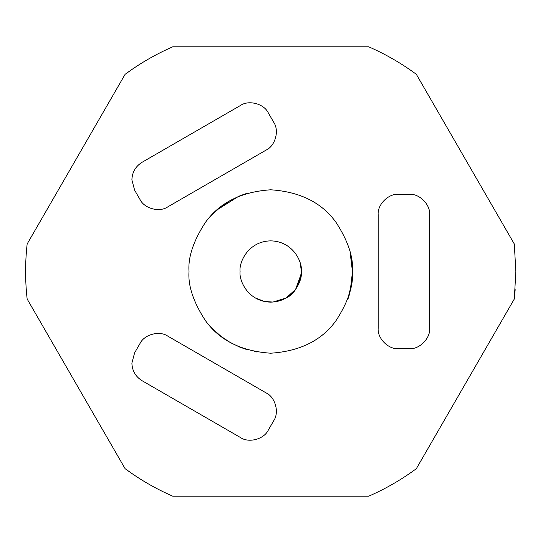 <?xml version="1.0" encoding="UTF-8"?>
<svg xmlns="http://www.w3.org/2000/svg" width="543" height="543" viewBox="0 0 543 543"><rect width="100%" height="100%" fill="white"/><g stroke="black" fill="none" stroke-linecap="round" stroke-linejoin="round"><path stroke-width="0.81" d="M220.913 336.266L214.057 330.361L220.349 335.832M214.023 330.334L209.415 325.515M300.36 263.715L301.365 271.5C302.6 262.541 293.403 241.275 270.726 240.861C248.049 241.275 238.852 262.541 240.087 271.5C238.852 280.459 248.049 301.725 270.726 302.139C293.403 301.725 302.6 280.459 301.365 271.5C299.471 285.462 294.36 294.306 286.046 298.032L272.898 302.064M272.864 302.064L264.285 301.453M264.224 301.44L254.823 297.693M239.653 195.928L247.798 193.077M142.096 162.269C135.567 166.355 132.159 172.253 131.888 179.957C132.159 172.253 135.567 166.355 142.096 162.269L240.44 105.491C248.735 99.647 264.081 103.754 268.344 112.964L273.652 122.161C279.496 130.456 275.382 145.802 266.172 150.065L167.835 206.842C159.54 212.686 144.194 208.573 139.931 199.362L134.623 190.172L131.888 179.957L134.623 190.172L139.931 199.362C144.194 208.573 159.54 212.686 167.835 206.842L266.172 150.065C275.382 145.802 279.496 130.456 273.652 122.161L268.344 112.964C264.081 103.754 248.735 99.647 240.44 105.491L142.096 162.269M134.623 352.828L131.888 363.043L134.623 352.828L139.931 343.638C144.194 334.427 159.54 330.314 167.835 336.158L266.172 392.935C275.382 397.198 279.496 412.544 273.652 420.839L268.344 430.036C264.081 439.246 248.735 443.353 240.44 437.509L142.096 380.731C135.567 376.645 132.159 370.747 131.888 363.043C132.159 370.747 135.567 376.645 142.096 380.731L240.44 437.509C248.735 443.353 264.081 439.246 268.344 430.036L273.652 420.839C279.496 412.544 275.382 397.198 266.172 392.935L167.835 336.158C159.54 330.314 144.194 334.427 139.931 343.638L134.623 352.828M189.018 271.5C187.926 285.699 193.376 302.044 205.363 320.526C219.548 340.352 241.336 351.246 270.726 353.208C300.116 351.246 321.904 340.352 336.09 320.526C348.077 302.044 353.527 285.699 352.434 271.5C350.832 288.482 349.197 297.795 347.513 299.424C349.197 297.768 350.839 288.462 352.434 271.5C353.527 285.699 348.077 302.044 336.09 320.526C321.904 340.352 300.116 351.246 270.726 353.208C241.336 351.246 219.548 340.352 205.363 320.526C193.376 302.044 187.926 285.699 189.018 271.5C187.926 257.301 193.376 240.956 205.363 222.474C219.548 202.648 241.336 191.754 270.726 189.792C300.116 191.754 321.904 202.648 336.09 222.474C348.077 240.956 353.527 257.301 352.434 271.5C353.527 257.301 348.077 240.956 336.09 222.474C321.904 202.648 300.116 191.754 270.726 189.792C241.336 191.754 219.548 202.648 205.363 222.474C193.376 240.956 187.926 257.301 189.018 271.5M351.199 285.645L348.111 297.72M348.715 295.881L349.868 291.822M248.002 349.984L239.68 347.079L248.036 349.997M239.415 346.97L229.954 342.307M229.784 342.212L221.015 336.348M220.879 336.239L211.458 327.741L208.152 324.042M301.365 271.5C302.6 280.459 293.403 301.725 270.726 302.139C248.049 301.725 238.852 280.459 240.087 271.5C238.852 262.541 248.049 241.275 270.726 240.861C293.403 241.275 302.6 262.541 301.365 271.5C299.464 285.469 294.354 294.313 286.046 298.032L295.589 289.405L301.284 273.686M348.212 297.428L347.513 299.424M125.121 468.697L132.825 474.154M515.178 289.643L514.302 299.01L515.178 289.677M515.85 271.5L514.302 299.01L515.85 271.5L514.302 243.99L515.85 271.5M132.831 474.161L125.114 468.69C139.965 479.645 155.848 488.815 172.762 496.2C155.848 488.815 139.965 479.645 125.114 468.69L27.15 299.01L125.114 468.69M164.135 492.236L172.762 496.2L368.69 496.2C385.605 488.815 401.487 479.645 416.338 468.69C401.487 479.645 385.605 488.815 368.69 496.2L172.762 496.2L164.135 492.236M416.338 468.69L514.302 299.01L416.338 468.69M514.302 243.99L416.338 74.31C401.487 63.355 385.605 54.185 368.69 46.8L172.762 46.8C155.848 54.185 139.965 63.355 125.114 74.31L27.15 243.99C25.087 262.33 25.087 280.67 27.15 299.01C25.087 280.67 25.087 262.33 27.15 243.99L125.114 74.31C139.965 63.355 155.848 54.185 172.762 46.8L368.69 46.8C385.605 54.185 401.487 63.355 416.338 74.31L514.302 243.99M409.212 348.708L398.596 348.708C388.489 349.617 377.256 338.384 378.166 328.277L378.166 214.723C377.256 204.616 388.489 193.383 398.596 194.292L409.212 194.292C419.318 193.383 430.551 204.616 429.635 214.723L429.635 328.277C430.551 338.384 419.318 349.617 409.212 348.708C419.318 349.617 430.551 338.384 429.635 328.277L429.635 214.723C430.551 204.616 419.318 193.383 409.212 194.292L398.596 194.292C388.489 193.383 377.256 204.616 378.166 214.723L378.166 328.277C377.256 338.384 388.489 349.617 398.596 348.708L409.212 348.708M164.162 50.75L172.762 46.8M132.859 68.818L125.114 74.31L132.859 68.818M286.046 244.968L289.439 247.235L286.046 244.968M352.434 271.419L350.052 251.904L351.715 260.681M350.201 252.536L351.565 259.629M351.742 260.878L352.393 268.921M217.132 209.822L238.52 196.41M240.848 195.453L247.031 193.301M220.838 206.788L211.431 215.279L208.152 218.958L211.356 215.361L220.56 207.005M239.415 196.03L229.94 200.7M229.825 200.767L221.137 206.557M214.315 330.612L220.845 336.219M220.994 336.334L229.743 342.185M229.994 342.328L239.449 346.984M254.287 351.538L256.513 351.959"/></g></svg>
